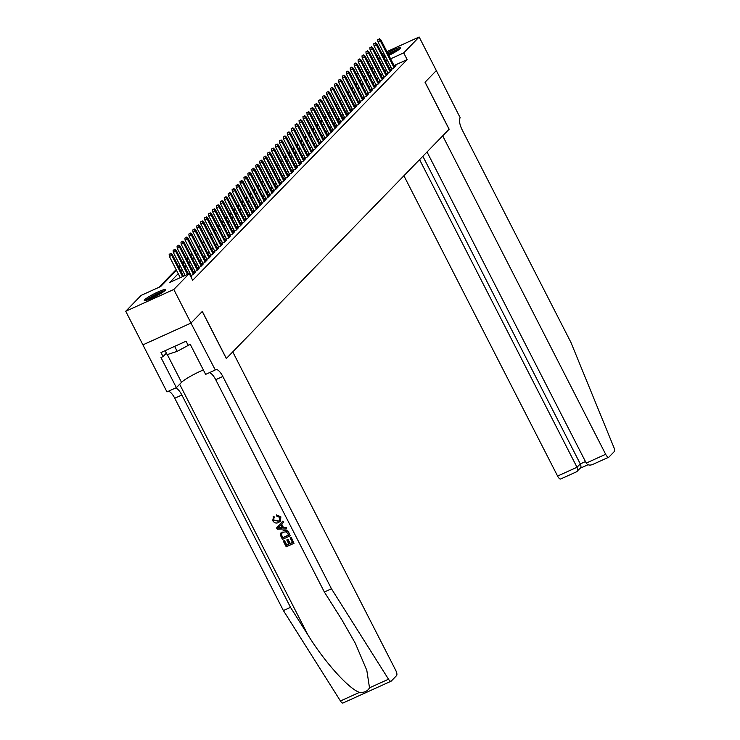 <?xml version="1.0" encoding="UTF-8"?>
<svg xmlns="http://www.w3.org/2000/svg" width="740" height="740" viewBox="0 0 740 740"><rect width="100%" height="100%" fill="white"/><g stroke="black" fill="none" stroke-linecap="round" stroke-linejoin="round"><path stroke-width="1.11" d="M387.51 52.753A11.868 1.508 152.9 0 1 400.571 47.739A11.868 1.508 152.9 0 1 400.137 48.562A11.868 1.508 152.9 0 1 388.861 55.407M385.651 56.869A11.868 1.508 152.9 0 1 383.968 57.572M380.554 58.654A11.868 1.508 152.9 0 1 379.435 58.562A11.868 1.508 152.9 0 1 379.87 57.739A11.868 1.508 152.9 0 1 380.018 57.59M165.011 290.515A11.868 1.508 152.9 0 1 153.67 297.387A11.868 1.508 152.9 0 1 144.309 300.514A11.868 1.508 152.9 0 1 144.744 299.691A11.868 1.508 152.9 0 1 156.085 292.818A11.868 1.508 152.9 0 1 165.446 289.701A11.868 1.508 152.9 0 1 165.011 290.515M436.36 70.568L425.084 82.177L449.152 129.204L442.696 135.846L605.662 454.286A4.57 1.591 65.6 0 0 608.724 457.237A4.57 1.591 65.6 0 0 608.9 457.107L614.274 451.576A4.57 1.591 65.6 0 0 613.849 447.33L570.91 342.361L462.269 130.064A10.656 3.709 -114.4 0 1 460.215 117.826L436.341 70.587L425.028 82.233L449.097 129.26L226.366 358.456L202.307 311.429L190.985 323.075L142.912 344.849L125.726 311.253L141.174 295.362L160.663 286.537L176.472 270.267M357.152 83.361L355.82 84.739M353.221 87.403L351.879 88.782M349.289 91.455L347.948 92.833M345.349 95.506L344.007 96.885M341.418 99.558L340.076 100.936M337.477 103.609L336.145 104.988M333.546 107.651L332.204 109.03M329.615 111.703L328.273 113.081M325.674 115.755L324.333 117.133M321.743 119.806L320.401 121.184M317.802 123.848L316.461 125.227M313.871 127.9L312.53 129.278M309.93 131.951L308.599 133.329M305.999 136.003L304.658 137.381M302.068 140.054L300.727 141.433M298.127 144.097L296.786 145.475M294.196 148.148L292.855 149.526M290.256 152.2L288.924 153.578M286.325 156.251L284.983 157.629M282.393 160.293L281.052 161.672M278.453 164.345L277.111 165.723M274.522 168.396L273.18 169.774M270.581 172.448L269.24 173.826M266.65 176.49L265.308 177.878M262.709 180.542L261.377 181.92M258.778 184.593L257.437 185.971M254.847 188.644L253.506 190.023M250.906 192.696L249.565 194.074M246.975 196.738L245.634 198.117M243.035 200.79L241.703 202.168M239.103 204.841L237.762 206.22M235.172 208.893L233.831 210.271M231.232 212.935L229.89 214.322M227.3 216.987L225.959 218.365M223.36 221.038L222.019 222.416M219.429 225.09L218.087 226.468M215.488 229.141L214.156 230.519M211.557 233.183L210.215 234.562M207.626 237.235L206.284 238.613M203.685 241.286L202.344 242.664M199.754 245.338L198.413 246.716M195.813 249.38L194.481 250.768M191.882 253.432L190.541 254.81M187.951 257.483L186.61 258.861M184.01 261.535L182.669 262.913M180.079 265.586L178.738 266.964M176.138 269.628L158.971 287.296M356.31 73.972L357.651 72.594M360.25 69.921L361.592 68.543M364.182 65.869L365.523 64.491M368.122 61.818L369.454 60.44M391.543 68.376L390.35 69.597L393.597 68.126L395.956 65.703L394.476 66.369M387.603 72.427L386.41 73.649L389.656 72.178L392.024 69.754L390.544 70.42M383.671 76.47L382.478 77.7L385.725 76.229L388.084 73.797L386.604 74.472M379.731 80.521L378.538 81.751L381.785 80.281L384.153 77.848L382.673 78.523M375.8 84.573L374.607 85.803L377.853 84.332L380.212 81.9L378.732 82.566M371.868 88.624L370.675 89.845L373.922 88.375L376.281 85.951L374.801 86.617M367.928 92.667L366.735 93.897L369.982 92.426L372.34 89.993L370.87 90.668M363.997 96.718L362.804 97.948L366.05 96.478L368.409 94.045L366.929 94.72M360.056 100.77L358.863 102L362.11 100.529L364.478 98.096L362.998 98.762M356.125 104.821L354.932 106.042L358.179 104.571L360.537 102.148L359.057 102.814M352.185 108.863L350.991 110.094L354.247 108.623L356.606 106.199L355.126 106.865M348.253 112.915L347.06 114.145L350.307 112.674L352.666 110.242L351.195 110.917M344.322 116.966L343.129 118.197L346.375 116.726L348.734 114.293L347.254 114.968M340.382 121.018L339.188 122.248L342.435 120.777L344.803 118.344L343.323 119.011M336.45 125.069L335.257 126.29L338.504 124.82L340.863 122.396L339.382 123.062M332.51 129.112L331.317 130.342L334.563 128.871L336.931 126.438L335.451 127.113M328.579 133.163L327.385 134.393L330.632 132.922L332.991 130.49L331.511 131.165M324.647 137.215L323.454 138.445L326.701 136.974L329.06 134.541L327.579 135.207M320.707 141.266L319.514 142.487L322.76 141.016L325.119 138.593L323.648 139.259M316.776 145.308L315.582 146.538L318.829 145.068L321.188 142.644L319.708 143.31M312.835 149.36L311.642 150.59L314.889 149.119L317.257 146.687L315.776 147.362M308.904 153.411L307.711 154.642L310.957 153.171L313.316 150.738L311.836 151.404M304.963 157.463L303.77 158.693L307.026 157.222L309.385 154.79L307.905 155.456M301.032 161.514L299.839 162.735L303.086 161.264L305.444 158.841L303.974 159.507M297.101 165.556L295.907 166.787L299.154 165.316L301.513 162.883L300.033 163.559M293.16 169.608L291.967 170.838L295.214 169.368L297.582 166.935L296.102 167.61M289.229 173.66L288.036 174.89L291.282 173.419L293.641 170.986L292.161 171.652M285.289 177.711L284.095 178.932L287.342 177.461L289.71 175.038L288.23 175.704M281.357 181.753L280.164 182.983L283.411 181.513L285.769 179.089L284.289 179.755M277.426 185.805L276.224 187.035L279.479 185.564L281.838 183.131L280.358 183.807M273.486 189.856L272.292 191.087L275.539 189.616L277.898 187.183L276.427 187.849M269.554 193.908L268.361 195.138L271.608 193.658L273.966 191.235L272.486 191.901M265.614 197.959L264.421 199.18L267.667 197.71L270.035 195.286L268.555 195.952M261.683 202.001L260.489 203.232L263.736 201.761L266.095 199.328L264.615 200.004M257.742 206.053L256.549 207.283L259.805 205.812L262.163 203.38L260.683 204.055M253.811 210.105L252.618 211.335L255.864 209.864L258.223 207.431L256.752 208.097M249.88 214.156L248.686 215.377L251.933 213.906L254.292 211.483L252.812 212.149M245.939 218.198L244.746 219.429L247.993 217.958L250.361 215.525L248.881 216.2M242.008 222.25L240.814 223.48L244.061 222.009L246.42 219.577L244.94 220.252M238.067 226.301L236.874 227.531L240.121 226.061L242.489 223.628L241.009 224.294M234.136 230.353L232.943 231.583L236.19 230.103L238.548 227.679L237.068 228.346M230.205 234.404L229.002 235.625L232.258 234.154L234.617 231.731L233.137 232.397M226.264 238.446L225.071 239.677L228.318 238.206L230.677 235.773L229.206 236.449M222.333 242.498L221.14 243.728L224.387 242.257L226.745 239.825L225.265 240.5M218.393 246.55L217.199 247.78L220.446 246.309L222.814 243.876L221.334 244.542M214.461 250.601L213.268 251.822L216.515 250.351L218.874 247.928L217.394 248.594M210.521 254.643L209.328 255.874L212.584 254.403L214.942 251.97L213.462 252.645M206.59 258.695L205.396 259.925L208.643 258.454L211.002 256.022L209.531 256.697M202.658 262.746L201.465 263.976L204.712 262.506L207.071 260.073L205.59 260.739M198.718 266.798L197.524 268.028L200.771 266.548L203.139 264.125L201.659 264.791M194.787 270.849L193.593 272.07L196.84 270.6L199.199 268.176L197.719 268.842M190.374 275.798L192.899 274.651L195.268 272.218L193.788 272.894M190.865 276.751L191.327 276.27L190.754 276.529M360.759 80.623L359.918 81.002M178.22 273.698L169.756 282.412L189.246 273.587L192.687 280.303L407.148 59.616L394.05 65.546M390.84 66.998L389.175 67.747M386.289 69.847L384.948 71.225M382.349 73.898L381.017 75.276M378.418 77.95L377.076 79.328M374.486 82.001L373.145 83.38M370.546 86.043L369.204 87.422M366.615 90.095L365.273 91.473M362.674 94.147L361.333 95.525M358.743 98.198L357.401 99.576M354.802 102.24L353.47 103.618M350.871 106.292L349.53 107.67M346.94 110.343L345.599 111.722M342.999 114.395L341.658 115.773M339.068 118.446L337.727 119.825M335.128 122.488L333.786 123.867M331.196 126.54L329.855 127.918M327.265 130.592L325.924 131.97M323.325 134.643L321.983 136.021M319.393 138.685L318.052 140.064M315.453 142.737L314.111 144.115M311.522 146.788L310.18 148.167M307.581 150.84L306.249 152.218M303.65 154.891L302.308 156.269M299.719 158.934L298.377 160.312M295.778 162.985L294.437 164.363M291.847 167.037L290.506 168.415M287.906 171.088L286.565 172.466M283.975 175.13L282.634 176.508M280.044 179.182L278.703 180.56M276.103 183.233L274.762 184.612M272.172 187.285L270.831 188.663M268.232 191.327L266.89 192.715M264.3 195.379L262.959 196.757M260.36 199.43L259.028 200.808M256.429 203.482L255.087 204.86M252.497 207.533L251.156 208.911M248.557 211.575L247.215 212.954M244.625 215.627L243.284 217.005M240.685 219.678L239.344 221.056M236.754 223.73L235.413 225.108M232.822 227.772L231.481 229.16M228.882 231.824L227.541 233.202M224.951 235.875L223.61 237.253M221.01 239.927L219.669 241.305M217.079 243.978L215.738 245.356M213.138 248.02L211.806 249.399M209.207 252.072L207.866 253.45M205.276 256.123L203.935 257.502M201.335 260.175L199.994 261.553M197.404 264.217L196.063 265.595M193.464 268.269L192.123 269.647M189.533 272.32L188.191 273.698M190.846 274.892L190.236 275.53M190.985 323.075L173.798 289.479L125.726 311.253M436.341 70.596L419.154 37L403.707 52.892L390.618 58.821M372.285 58.229L373.95 57.47M377.16 56.018L378.825 55.269M382.043 53.807L383.699 53.058M386.918 51.597L419.154 37M407.148 59.616L403.707 52.892M189.246 273.587L173.798 289.479M382.885 55.463A11.868 1.508 152.9 0 1 384.439 54.501M382.848 63.131L381.507 64.51M378.917 67.183L377.576 68.561M374.976 71.225L373.635 72.612M371.045 75.276L369.704 76.655M367.105 79.328L365.773 80.706M363.174 83.38L361.832 84.758M359.242 87.431L357.901 88.809M355.302 91.473L353.961 92.852M351.371 95.525L350.029 96.903M347.43 99.576L346.089 100.955M343.499 103.628L342.157 105.006M339.568 107.67L338.226 109.048M335.627 111.722L334.286 113.1M331.696 115.773L330.355 117.151M327.755 119.825L326.414 121.203M323.824 123.876L322.483 125.254M319.884 127.918L318.552 129.297M315.952 131.97L314.611 133.348M312.021 136.021L310.68 137.399M308.081 140.073L306.739 141.451M304.149 144.115L302.808 145.493M300.209 148.167L298.868 149.545M296.278 152.218L294.936 153.596M292.346 156.269L291.005 157.648M288.406 160.321L287.065 161.699M284.475 164.363L283.133 165.742M280.534 168.415L279.193 169.793M276.603 172.466L275.262 173.845M272.662 176.518L271.33 177.896M268.731 180.56L267.39 181.938M264.8 184.612L263.459 185.99M260.859 188.663L259.518 190.041M256.928 192.715L255.587 194.093M252.988 196.766L251.646 198.144M249.056 200.808L247.715 202.187M245.125 204.86L243.784 206.238M241.185 208.911L239.843 210.29M237.253 212.963L235.912 214.341M233.313 217.005L231.972 218.383M229.381 221.056L228.04 222.435M225.441 225.108L224.109 226.486M221.51 229.16L220.169 230.538M217.579 233.202L216.237 234.589M213.638 237.253L212.297 238.632M209.707 241.305L208.365 242.683M205.766 245.356L204.425 246.735M201.835 249.408L200.494 250.786M197.904 253.45L196.562 254.828M193.963 257.502L192.622 258.88M190.032 261.553L188.691 262.931M186.092 265.604L184.75 266.983M182.16 269.647L180.819 271.034M387.399 60.282L385.734 61.032M372.766 66.905L371.11 67.664M367.891 69.116L366.226 69.865M363.016 71.327L361.351 72.076M358.132 73.538L356.476 74.287M179.062 267.593L180.403 266.215M183.002 263.551L184.334 262.173M186.933 259.5L188.274 258.121M190.865 255.448L192.206 254.07M194.805 251.396L196.146 250.018M198.736 247.354L200.078 245.976M202.677 243.303L204.009 241.925M206.608 239.251L207.949 237.873M210.539 235.2L211.881 233.822M214.48 231.148L215.821 229.77M218.411 227.106L219.752 225.728M222.352 223.054L223.693 221.676M226.283 219.003L227.624 217.625M230.223 214.952L231.555 213.573M234.154 210.909L235.496 209.531M238.086 206.858L239.427 205.48M242.026 202.806L243.368 201.428M245.957 198.755L247.299 197.376M249.898 194.703L251.23 193.325M253.829 190.661L255.171 189.283M257.761 186.61L259.102 185.231M261.701 182.558L263.042 181.18M265.632 178.506L266.974 177.128M269.573 174.464L270.914 173.086M273.504 170.413L274.845 169.035M277.445 166.361L278.776 164.983M281.376 162.31L282.717 160.931M285.307 158.268L286.648 156.88M289.248 154.216L290.589 152.838M293.179 150.165L294.52 148.786M297.119 146.113L298.451 144.735M301.05 142.062L302.392 140.683M304.982 138.019L306.323 136.641M308.922 133.968L310.264 132.59M312.854 129.916L314.195 128.538M316.794 125.865L318.135 124.487M320.725 121.822L322.067 120.435M324.666 117.771L325.998 116.393M328.597 113.719L329.938 112.341M332.528 109.668L333.87 108.29M336.469 105.617L337.81 104.238M340.4 101.574L341.741 100.196M344.341 97.523L345.673 96.145M348.272 93.471L349.613 92.093M352.203 89.42L353.544 88.042M356.144 85.377L357.485 83.99M360.075 81.326L361.416 79.948M364.015 77.275L365.357 75.896M367.947 73.223L369.288 71.845M371.887 69.172L373.219 67.793M170.468 253.691L169.164 254.282L170.468 253.691L171.726 255.365L172.429 254.634L183.465 276.205M182.586 276.603L171.726 255.365L169.386 256.429L180.255 277.657M169.164 254.282L169.386 256.429M172.429 254.634L170.857 253.293M164.807 290.718A11.794 1.499 -27.1 0 0 154.743 294.844A11.794 1.499 -27.1 0 0 145.512 300.588M165.122 350.686L167.148 354.654L177.174 351.343L190.226 344.313M174.631 346.385L177.174 351.343M146.483 300.348A10.268 1.304 152.9 0 1 154.836 295.019A10.268 1.304 152.9 0 1 164.04 291.357M161.931 292.827A9.509 1.212 -27.1 0 0 148.906 299.496M399.933 48.766A11.794 1.499 -27.1 0 0 388.065 53.835M384.994 55.583A11.794 1.499 -27.1 0 0 383.44 56.545M383.561 56.786A10.268 1.304 152.9 0 1 385.096 55.787M388.158 54.011A10.268 1.304 152.9 0 1 399.165 49.404M397.056 50.875A9.509 1.212 -27.1 0 0 388.546 54.779M385.494 56.564A9.509 1.212 -27.1 0 0 384.032 57.544M291.005 537.397L294.021 543.29L291.181 537.212A19.823 2.525 -27.1 0 0 290.339 537.564L291.181 537.212M292.485 542.438A19.823 2.525 -27.1 0 0 290.154 543.456L287.989 539.22A19.823 2.525 -27.1 0 0 287.083 539.627L287.989 539.22M288.868 544.048A19.823 2.525 -27.1 0 0 286.778 545.038L284.447 540.487A19.823 2.525 -27.1 0 0 283.494 540.949L284.447 540.487M290.219 535.843L288.914 532.782C287.546 530.303 285.64 529.6 283.207 530.691L282.893 531.015C285.381 529.877 287.324 530.524 288.739 532.957L290.219 535.843L282.421 539.377L280.395 535.149L281.209 532.153M280.849 516.798L276.399 514.855L280.849 516.798L280.497 521.09L278.536 522.551C276.113 523.578 274.17 522.94 272.699 520.618L273.661 516.187L273.134 516.714L274.485 517.214L273.661 516.187M274.013 517.686L273.624 520.266L278.268 521.09L273.856 520.035L273.643 518.462M343.157 702.87A4.57 1.591 -114.4 0 1 342.981 703A4.57 1.591 -114.4 0 1 340.446 700.984L283.383 610.537L290.496 607.318L307.997 635.049C324.37 661.717 348.67 688.783 359.455 692.381C364.237 692.76 367.586 691.243 369.51 687.821L366.818 670.366L355.32 643.291L341.843 619.722L324.342 591.991L215.71 379.694A10.656 3.709 65.6 0 0 209.318 372.71M286.657 528.887L286.214 527.5L283.466 527.546L281.7 524.114L283.512 522.227L282.902 521.025L283.337 522.412L281.413 524.41L283.17 527.851L286.038 527.685L286.657 528.887L277.223 529.22L276.566 527.935L282.717 521.201M232.758 351.879L395.724 670.329A4.57 1.591 65.6 0 1 396.603 675.574L391.229 681.096A4.57 1.591 65.6 0 1 391.053 681.226A4.57 1.591 65.6 0 1 388.519 679.218L331.455 588.772L222.823 376.466A10.656 3.709 65.6 0 0 215.673 369.602A10.656 3.709 65.6 0 0 215.248 369.898L190.966 323.093L202.242 311.494L226.311 358.521L232.758 351.879M215.035 370.12L205.618 374.385L190.217 344.294L188.136 345.229L186.073 341.205L160.996 352.555L163.059 356.588L160.978 357.531L176.379 387.631L166.963 391.895L142.912 344.849M142.894 344.868L190.966 323.093M324.342 591.991L331.455 588.772M283.383 610.537L174.751 398.24A10.656 3.709 65.6 0 0 168.359 391.266M175.472 388.038A10.656 3.709 65.6 0 1 181.864 395.021L290.496 607.318M176.379 387.631L181.522 382.339A17.122 2.174 152.9 0 1 203.343 369.954M163.059 356.588L166.389 353.165M277.953 521.413L279.47 520.405L279.831 517.491L276.723 516.113L276.399 514.855M280.682 516.973L280.21 521.385M279.517 528.064L282.097 527.916L280.682 525.169L277.787 528.166L279.803 527.768L278.027 527.925L280.996 524.845M278.536 527.398L277.787 528.166M282.403 527.592L279.803 527.768M288.729 535.122L286.361 531.801L283.457 532.162L282.032 533.087L281.376 534.798L282.736 537.832L288.729 535.122M288.674 535.002A19.823 2.525 -27.1 0 0 282.967 537.591L281.376 534.798M287.675 539.543L289.839 543.78L292.541 542.559L290.108 537.804M284.216 540.727L286.546 545.278L288.942 544.187L286.778 539.95M294.021 543.29L286.223 546.823L283.318 541.134M403.911 175.759L557.59 476.06L577.006 467.264L580.28 463.906L585.451 461.557M419.58 159.627L577.006 467.264C578.079 469.733 577.866 471.26 576.358 471.843L580.428 468.05M427.026 151.968L586.237 463.083L605.662 454.286M560.827 478.882A4.57 1.591 -114.4 0 1 560.652 479.002A4.57 1.591 -114.4 0 1 557.59 476.06M422.855 156.269L580.28 463.906C581.344 466.367 581.131 467.893 579.624 468.485M586.237 463.083C587.801 465.331 590.178 465.682 593.378 464.137L608.724 457.237M174.399 249.648L173.105 250.231L174.399 249.648L175.658 251.313L176.37 250.592L188.339 273.994M187.47 274.392L175.658 251.313L173.317 252.377L185.13 275.456M173.105 250.231L173.317 252.377M176.37 250.592L174.797 249.241M178.34 245.597L177.036 246.179L178.34 245.597L179.589 247.271L180.301 246.54L194.074 273.449M193.362 274.179L179.589 247.271L177.258 248.326L191.133 275.456M177.036 246.179L177.258 248.326M180.301 246.54L178.728 245.19M182.271 241.545L180.976 242.137L182.271 241.545L183.529 243.22L184.232 242.489L198.006 269.397M197.303 270.128L183.529 243.22L181.189 244.274L195.073 271.404M180.976 242.137L181.189 244.274M184.232 242.489L182.669 241.138M186.203 237.494L184.908 238.086L186.203 237.494L187.46 239.168L188.173 238.437L201.946 265.355M201.234 266.076L187.46 239.168L185.12 240.232L199.005 267.353M184.908 238.086L185.12 240.232M188.173 238.437L186.6 237.087M190.143 233.442L188.839 234.034L190.143 233.442L191.401 235.117L192.104 234.395L205.877 261.303M205.165 262.034L191.401 235.117L189.061 236.18L202.936 263.301M188.839 234.034L189.061 236.18M192.104 234.395L190.531 233.044M194.074 229.4L192.779 229.983L194.074 229.4L195.332 231.074L196.044 230.344L209.809 257.252M209.106 257.983L195.332 231.074L192.992 232.129L206.876 259.259M192.779 229.983L192.992 232.129M196.044 230.344L194.472 228.993M198.015 225.349L196.71 225.931L198.015 225.349L199.263 227.023L199.976 226.292L213.749 253.2M213.037 253.931L199.263 227.023L196.933 228.077L210.808 255.207M196.71 225.931L196.933 228.077M199.976 226.292L198.403 224.942M201.946 221.297L200.651 221.889L201.946 221.297L203.204 222.971L203.907 222.24L217.68 249.149M216.977 249.88L203.204 222.971L200.864 224.035L214.748 251.156M200.651 221.889L200.864 224.035M203.907 222.24L202.344 220.89M205.887 217.246L204.582 217.838L205.887 217.246L207.135 218.92L207.847 218.189L221.621 245.107M220.909 245.828L207.135 218.92L204.804 219.983L218.679 247.105M204.582 217.838L204.804 219.983M207.847 218.189L206.275 216.848M209.818 213.203L208.513 213.786L209.818 213.203L211.076 214.868L211.779 214.147L225.552 241.055M224.84 241.786L211.076 214.868L208.736 215.932L222.62 243.053M208.513 213.786L208.736 215.932M211.779 214.147L210.206 212.796M213.749 209.152L212.454 209.735L213.749 209.152L215.007 210.826L215.719 210.095L229.483 237.004M228.78 237.734L215.007 210.826L212.667 211.881L226.551 239.011M212.454 209.735L212.667 211.881M215.719 210.095L214.147 208.745M217.69 205.1L216.385 205.692L217.69 205.1L218.947 206.774L219.651 206.044L233.424 232.952M232.712 233.683L218.947 206.774L216.607 207.829L230.482 234.959M216.385 205.692L216.607 207.829M219.651 206.044L218.078 204.693M221.621 201.049L220.326 201.641L221.621 201.049L222.879 202.723L223.591 201.992L237.355 228.91M236.652 229.631L222.879 202.723L220.538 203.787L234.423 230.908M220.326 201.641L220.538 203.787M223.591 201.992L222.019 200.642M225.561 196.997L224.257 197.589L225.561 196.997L226.81 198.672L227.522 197.95L241.296 224.858M240.583 225.589L226.81 198.672L224.479 199.735L238.354 226.856M224.257 197.589L224.479 199.735M227.522 197.95L225.95 196.6M229.493 192.955L228.197 193.538L229.493 192.955L230.751 194.629L231.454 193.899L245.227 220.807M244.524 221.538L230.751 194.629L228.41 195.684L242.294 222.814M228.197 193.538L228.41 195.684M231.454 193.899L229.89 192.548M233.424 188.904L232.129 189.496L233.424 188.904L234.682 190.578L235.394 189.847L249.167 216.755M248.455 217.486L234.682 190.578L232.342 191.632L246.226 218.763M232.129 189.496L232.342 191.632M235.394 189.847L233.822 188.496M237.364 184.852L236.06 185.444L237.364 184.852L238.622 186.526L239.325 185.796L253.099 212.704M252.386 213.435L238.622 186.526L236.282 187.59L250.157 214.711M236.06 185.444L236.282 187.59M239.325 185.796L237.753 184.445M241.296 180.801L240 181.393L241.296 180.801L242.554 182.475L243.266 181.744L257.03 208.662M256.327 209.383L242.554 182.475L240.213 183.538L254.097 210.66M240 181.393L240.213 183.538M243.266 181.744L241.693 180.403M245.236 176.758L243.932 177.341L245.236 176.758L246.485 178.423L247.197 177.702L260.97 204.61M260.258 205.341L246.485 178.423L244.154 179.487L258.029 206.608M243.932 177.341L244.154 179.487M247.197 177.702L245.625 176.351M249.167 172.707L247.872 173.29L249.167 172.707L250.425 174.381L251.128 173.65L264.901 200.559M264.199 201.289L250.425 174.381L248.085 175.436L261.969 202.566M247.872 173.29L248.085 175.436M251.128 173.65L249.565 172.3M253.108 168.655L251.804 169.247L253.108 168.655L254.357 170.329L255.069 169.599L268.842 196.507M268.13 197.238L254.357 170.329L252.025 171.384L265.9 198.514M251.804 169.247L252.025 171.384M255.069 169.599L253.496 168.248M257.039 164.604L255.735 165.196L257.039 164.604L258.297 166.278L259 165.547L272.773 192.465M272.061 193.186L258.297 166.278L255.957 167.342L269.841 194.463M255.735 165.196L255.957 167.342M259 165.547L257.428 164.197M260.97 160.552L259.675 161.144L260.97 160.552L262.228 162.227L262.94 161.505L276.704 188.413M276.002 189.144L262.228 162.227L259.888 163.29L273.772 190.411M259.675 161.144L259.888 163.29M262.94 161.505L261.368 160.154M264.911 156.51L263.607 157.093L264.911 156.51L266.169 158.184L266.872 157.454L280.645 184.362M279.933 185.093L266.169 158.184L263.829 159.239L277.704 186.369M263.607 157.093L263.829 159.239M266.872 157.454L265.299 156.103M268.842 152.459L267.547 153.051L268.842 152.459L270.1 154.133L270.812 153.402L284.576 180.31M283.873 181.041L270.1 154.133L267.76 155.187L281.644 182.317M267.547 153.051L267.76 155.187M270.812 153.402L269.24 152.052M272.782 148.407L271.478 148.999L272.782 148.407L274.031 150.081L274.743 149.351L288.517 176.259M287.805 176.99L274.031 150.081L271.7 151.145L285.575 178.266M271.478 148.999L271.7 151.145M274.743 149.351L273.171 148M276.714 144.356L275.419 144.947L276.714 144.356L277.972 146.03L278.675 145.299L292.448 172.217M291.745 172.947L277.972 146.03L275.632 147.094L289.516 174.215M275.419 144.947L275.632 147.094M278.675 145.299L277.111 143.958M280.645 140.313L279.35 140.896L280.645 140.313L281.903 141.978L282.615 141.257L296.389 168.165M295.676 168.896L281.903 141.978L279.563 143.042L293.447 170.163M279.35 140.896L279.563 143.042M282.615 141.257L281.043 139.906M284.586 136.262L283.281 136.845L284.586 136.262L285.844 137.936L286.546 137.205L300.32 164.113M299.608 164.844L285.844 137.936L283.503 138.99L297.378 166.121M283.281 136.845L283.503 138.99M286.546 137.205L284.974 135.855M288.517 132.21L287.222 132.802L288.517 132.21L289.775 133.885L290.487 133.154L304.251 160.062M303.548 160.793L289.775 133.885L287.435 134.939L301.319 162.069M287.222 132.802L287.435 134.939M290.487 133.154L288.914 131.803M292.457 128.159L291.153 128.751L292.457 128.159L293.715 129.833L294.418 129.102L308.192 156.02M307.479 156.741L293.715 129.833L291.375 130.897L305.25 158.018M291.153 128.751L291.375 130.897M294.418 129.102L292.846 127.752M296.389 124.107L295.094 124.699L296.389 124.107L297.647 125.781L298.35 125.06L312.123 151.968M311.42 152.699L297.647 125.781L295.306 126.845L309.19 153.966M295.094 124.699L295.306 126.845M298.35 125.06L296.786 123.71M300.329 120.065L299.025 120.648L300.329 120.065L301.578 121.739L302.29 121.008L316.063 147.917M315.351 148.648L301.578 121.739L299.247 122.794L313.122 149.924M299.025 120.648L299.247 122.794M302.29 121.008L300.718 119.658M304.26 116.014L302.956 116.606L304.26 116.014L305.518 117.688L306.221 116.957L319.995 143.865M319.282 144.596L305.518 117.688L303.178 118.742L317.062 145.873M302.956 116.606L303.178 118.742M306.221 116.957L304.649 115.607M308.192 111.962L306.897 112.554L308.192 111.962L309.45 113.636L310.162 112.906L323.926 139.814M323.223 140.544L309.45 113.636L307.109 114.7L320.993 141.821M306.897 112.554L307.109 114.7M310.162 112.906L308.589 111.555M312.132 107.91L310.828 108.502L312.132 107.91L313.39 109.585L314.093 108.854L327.866 135.772M327.154 136.502L313.39 109.585L311.05 110.649L324.925 137.769M310.828 108.502L311.05 110.649M314.093 108.854L312.521 107.513M316.063 103.868L314.768 104.451L316.063 103.868L317.321 105.543L318.034 104.812L331.798 131.72M331.095 132.451L317.321 105.543L314.981 106.597L328.865 133.718M314.768 104.451L314.981 106.597M318.034 104.812L316.461 103.461M320.004 99.817L318.7 100.4L320.004 99.817L321.252 101.491L321.965 100.76L335.738 127.669M335.026 128.399L321.252 101.491L318.921 102.546L332.796 129.676M318.7 100.4L318.921 102.546M321.965 100.76L320.392 99.41M323.935 95.765L322.64 96.357L323.935 95.765L325.193 97.44L325.896 96.709L339.669 123.617M338.966 124.348L325.193 97.44L322.853 98.494L336.737 125.624M322.64 96.357L322.853 98.494M325.896 96.709L324.333 95.358M327.866 91.714L326.571 92.306L327.866 91.714L329.124 93.388L329.837 92.657L343.61 119.575M342.897 120.296L329.124 93.388L326.784 94.452L340.668 121.573M326.571 92.306L326.784 94.452M329.837 92.657L328.264 91.307M331.807 87.672L330.503 88.254L331.807 87.672L333.065 89.337L333.768 88.615L347.541 115.523M346.829 116.254L333.065 89.337L330.725 90.4L344.6 117.521M330.503 88.254L330.725 90.4M333.768 88.615L332.195 87.265M335.738 83.62L334.443 84.203L335.738 83.62L336.996 85.294L337.708 84.564L351.472 111.472M350.769 112.203L336.996 85.294L334.656 86.349L348.54 113.479M334.443 84.203L334.656 86.349M337.708 84.564L336.136 83.213M339.679 79.569L338.374 80.16L339.679 79.569L340.937 81.243L341.639 80.512L355.413 107.42M354.7 108.151L340.937 81.243L338.596 82.297L352.471 109.428M338.374 80.16L338.596 82.297M341.639 80.512L340.067 79.162M343.61 75.517L342.315 76.109L343.61 75.517L344.868 77.191L345.571 76.46L359.344 103.378M358.641 104.1L344.868 77.191L342.528 78.255L356.412 105.376M342.315 76.109L342.528 78.255M345.571 76.46L344.007 75.11M347.55 71.466L346.246 72.058L347.55 71.466L348.799 73.14L349.511 72.418L363.285 99.326M362.572 100.057L348.799 73.14L346.468 74.204L360.343 101.325M346.246 72.058L346.468 74.204M349.511 72.418L347.939 71.068M351.482 67.423L350.177 68.006L351.482 67.423L352.74 69.098L353.443 68.367L367.216 95.275M366.504 96.006L352.74 69.098L350.399 70.152L364.284 97.282M350.177 68.006L350.399 70.152M353.443 68.367L351.87 67.016M355.413 63.372L354.118 63.955L355.413 63.372L356.671 65.046L357.383 64.315L371.147 91.224M370.444 91.954L356.671 65.046L354.331 66.1L368.215 93.231M354.118 63.955L354.331 66.1M357.383 64.315L355.811 62.965M359.353 59.32L358.049 59.912L359.353 59.32L360.611 60.995L361.314 60.264L375.088 87.172M374.375 87.903L360.611 60.995L358.271 62.049L372.146 89.179M358.049 59.912L358.271 62.049M361.314 60.264L359.742 58.913M363.285 55.269L361.99 55.861L363.285 55.269L364.543 56.943L365.255 56.212L379.019 83.13M378.316 83.851L364.543 56.943L362.202 58.007L376.087 85.128M361.99 55.861L362.202 58.007M365.255 56.212L363.682 54.871M367.225 51.227L365.921 51.809L367.225 51.227L368.474 52.892L369.186 52.17L382.959 79.078M382.247 79.809L368.474 52.892L366.143 53.955L380.018 81.076M365.921 51.809L366.143 53.955M369.186 52.17L367.614 50.819M371.156 47.175L369.861 47.758L371.156 47.175L372.414 48.849L373.117 48.119L386.891 75.027M386.188 75.758L372.414 48.849L370.074 49.904L383.958 77.034M369.861 47.758L370.074 49.904M373.117 48.119L371.554 46.768M375.088 43.123L373.793 43.715L375.088 43.123L376.346 44.798L377.058 44.067L390.831 70.975M390.119 71.706L376.346 44.798L374.005 45.852L387.889 72.983M373.793 43.715L374.005 45.852M377.058 44.067L375.485 42.717M379.028 39.072L377.724 39.664L379.028 39.072L380.286 40.746L380.989 40.016L394.762 66.933M394.05 67.654L380.286 40.746L377.946 41.81L391.821 68.931M377.724 39.664L377.946 41.81M380.989 40.016L379.417 38.665M307.997 635.049L179.654 384.254M215.71 379.694L222.823 376.466M181.864 395.021L174.751 398.24M340.446 700.984L359.455 692.381M369.51 687.821L388.519 679.218M167.323 354.599L181.522 382.339M342.981 703L391.053 681.226M580.234 468.254L588.013 464.729M576.701 471.732L560.652 479.002"/></g></svg>
